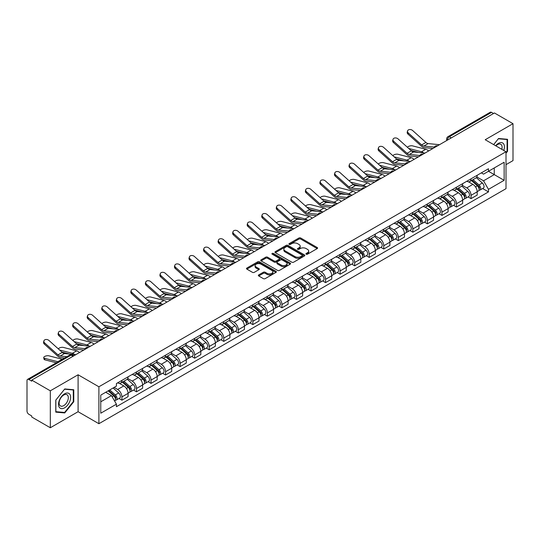 <?xml version="1.0" encoding="UTF-8"?>
<svg xmlns="http://www.w3.org/2000/svg" width="540" height="540" viewBox="0 0 540 540"><rect width="100%" height="100%" fill="white"/><g stroke="black" fill="none" stroke-linecap="round" stroke-linejoin="round"><path stroke-width="0.81" d="M306.207 254.198A0.905 0.52 0 0 0 307.49 254.198L317.209 248.582A1.296 0.749 0 0 0 317.594 248.056A1.296 0.749 0 0 0 317.209 247.529L300.74 238.019A1.296 0.749 0 0 0 298.904 238.019L289.184 243.628A0.905 0.52 0 0 0 288.913 243.999A0.905 0.52 0 0 0 289.184 244.37A0.905 0.52 0 0 0 290.466 244.37L291.722 243.641A4.144 2.39 0 0 1 297.581 243.641L298.951 244.438A4.144 2.39 0 0 1 300.166 246.125A4.144 2.39 0 0 1 298.951 247.82L297.695 248.542A0.905 0.52 0 0 0 297.425 248.913A0.905 0.52 0 0 0 297.695 249.284A0.905 0.52 0 0 0 298.978 249.284L300.233 248.555A4.144 2.39 0 0 1 306.092 248.555L307.463 249.352A4.144 2.39 0 0 1 308.678 251.039A4.144 2.39 0 0 1 307.463 252.734L306.207 253.463A0.905 0.52 0 0 0 305.944 253.827A0.905 0.52 0 0 0 306.207 254.198L306.207 253.463M258.728 274.901A1.296 0.749 0 0 0 258.35 275.427A1.296 0.749 0 0 0 258.728 275.96L263.351 278.627A1.296 0.749 0 0 0 265.181 278.627L275.981 272.39A1.296 0.749 0 0 0 276.359 271.863A1.296 0.749 0 0 0 275.981 271.337L259.504 261.819A1.296 0.749 0 0 0 257.675 261.819L246.875 268.056A1.296 0.749 0 0 0 246.497 268.582A1.296 0.749 0 0 0 246.875 269.116L252.457 272.336A1.296 0.749 0 0 0 254.286 272.336L258.91 269.669A1.296 0.749 0 0 0 259.288 269.143A1.296 0.749 0 0 0 258.91 268.61L256.142 267.017A3.463 1.998 0 0 1 255.123 265.599A3.463 1.998 0 0 1 257.263 263.756A3.463 1.998 0 0 1 261.036 264.188L271.883 270.446A3.463 1.998 0 0 1 272.896 271.863A3.463 1.998 0 0 1 270.763 273.706A3.463 1.998 0 0 1 266.99 273.274L265.181 272.234A1.296 0.749 0 0 0 263.351 272.234L258.728 274.901L258.728 275.96L263.351 273.308L263.351 272.234M98.894 386.782L78.098 374.774L50.315 390.818L31.759 380.106L494.444 112.975L513 123.687L485.21 139.732L506.007 151.733L98.894 386.782L98.894 423.711L506.007 188.669L506.007 151.733M291.816 262.19A1.296 0.749 0 0 0 293.645 262.19L304.445 255.953A1.296 0.749 0 0 0 304.823 255.427A1.296 0.749 0 0 0 304.445 254.9L287.969 245.39A1.296 0.749 0 0 0 286.139 245.39L275.339 251.626A1.296 0.749 0 0 0 274.961 252.153A1.296 0.749 0 0 0 275.339 252.679L291.816 262.19M272.545 254.394A0.905 0.52 0 0 1 273.463 254.522L273.463 253.449L290.209 263.115A1.296 0.749 0 0 1 290.588 263.648A1.296 0.749 0 0 1 290.209 264.175L279.41 270.412A1.296 0.749 0 0 1 277.58 270.412L261.103 260.894L261.103 259.841A1.296 0.749 0 0 0 260.726 260.368A1.296 0.749 0 0 0 261.103 260.894M261.103 259.841L265.727 257.175A1.296 0.749 0 0 1 267.557 257.175L274.239 261.029A1.296 0.749 0 0 0 276.068 261.029L279.14 259.261A1.296 0.749 0 0 0 279.518 258.728A1.296 0.749 0 0 0 279.14 258.201L272.18 254.185A0.905 0.52 0 0 1 271.917 253.814A0.905 0.52 0 0 1 272.477 253.334A0.905 0.52 0 0 1 273.463 253.449M50.315 390.818L50.315 427.748L31.759 417.035L31.759 415.962L28.863 414.288A2.639 1.525 -120 0 1 27 411.062L27 380.592A2.639 1.525 -120 0 1 27.547 379.384L69.788 354.996A2.639 1.525 60 0 1 71.105 355.124L28.863 379.512A2.639 1.525 -120 0 0 27.547 379.384M506.007 164.653L513 160.616L513 123.687M50.315 427.748L78.098 411.71L98.894 423.711M31.759 380.106L31.759 381.179L28.863 379.512M451.271 137.903L449.314 136.769A2.639 1.525 60 0 0 447.991 136.64L490.232 112.253A2.639 1.525 60 0 1 491.555 112.381L449.314 136.769A2.639 1.525 120 0 0 447.451 140.002L447.451 140.11M493.513 113.515L491.555 112.381M471.042 178.814A6.068 3.503 60 0 1 469.78 181.535L475.936 177.984A6.068 3.503 -120 0 0 477.191 175.264M462.308 185.348L466.749 187.913A6.068 3.503 60 0 1 471.042 195.345L477.191 191.788A6.068 3.503 -120 0 0 472.905 184.363L468.497 181.818M477.191 191.788L477.191 195.075L471.042 198.626L468.086 196.925M469.78 181.535A6.068 3.503 60 0 1 466.796 181.265M471.042 195.345L471.042 198.626M456.496 187.211A6.068 3.503 60 0 1 455.233 189.938L461.389 186.381A6.068 3.503 -120 0 0 462.645 183.661M453.539 205.322L456.496 207.023L462.645 203.472L462.645 200.185A6.068 3.503 -120 0 0 458.359 192.76L453.951 190.215M455.233 189.938A6.068 3.503 60 0 1 452.25 189.662M447.761 193.745L452.203 196.31A6.068 3.503 60 0 1 456.496 203.742L456.496 207.023M441.943 195.608A6.068 3.503 60 0 1 440.687 198.335L446.843 194.778A6.068 3.503 -120 0 0 448.099 192.058M438.993 213.719L441.95 215.419L448.099 211.869L448.099 208.589A6.068 3.503 -120 0 0 443.813 201.157L439.405 198.612M440.687 198.335A6.068 3.503 60 0 1 437.704 198.059M433.215 202.142L437.657 204.707A6.068 3.503 60 0 1 441.95 212.139L441.95 215.419M427.397 204.012A6.068 3.503 60 0 1 426.141 206.732L432.297 203.182A6.068 3.503 -120 0 0 433.553 200.455M424.447 222.116L427.397 223.823L433.553 220.266L433.553 216.986A6.068 3.503 -120 0 0 429.266 209.554L424.858 207.009M426.141 206.732A6.068 3.503 60 0 1 423.158 206.456M418.669 210.539L423.11 213.104A6.068 3.503 60 0 1 427.397 220.536L427.397 223.823M412.85 212.409A6.068 3.503 60 0 1 411.595 215.129L417.751 211.579A6.068 3.503 -120 0 0 419.006 208.852M409.901 230.513L412.85 232.22L419.006 228.663L419.006 225.382A6.068 3.503 -120 0 0 414.72 217.951L410.312 215.413M411.595 215.129A6.068 3.503 60 0 1 408.611 214.859M404.123 218.943L408.564 221.508A6.068 3.503 60 0 1 412.85 228.933L412.85 232.22M398.304 220.806A6.068 3.503 60 0 1 397.049 223.526L403.205 219.976A6.068 3.503 -120 0 0 404.46 217.256M395.354 238.916L398.304 240.617L404.46 237.067L404.46 233.779A6.068 3.503 -120 0 0 400.174 226.348L395.766 223.81M397.049 223.526A6.068 3.503 60 0 1 394.065 223.256M389.57 227.34L394.018 229.905A6.068 3.503 60 0 1 398.304 237.337L398.304 240.617M383.758 229.203A6.068 3.503 60 0 1 382.502 231.93L388.658 228.373A6.068 3.503 -120 0 0 389.914 225.653M380.808 247.313L383.758 249.014L389.914 245.464L389.914 242.177A6.068 3.503 -120 0 0 385.627 234.751L381.22 232.207M382.502 231.93A6.068 3.503 60 0 1 379.519 231.653M375.023 235.737L379.471 238.302A6.068 3.503 60 0 1 383.758 245.734L383.758 249.014M369.212 237.6A6.068 3.503 60 0 1 367.956 240.327L374.112 236.77A6.068 3.503 -120 0 0 375.368 234.05M366.262 255.71L369.212 257.411L375.368 253.861L375.368 250.58A6.068 3.503 -120 0 0 371.081 243.149L366.674 240.604M367.956 240.327A6.068 3.503 60 0 1 364.973 240.05M360.477 244.134L364.925 246.699A6.068 3.503 60 0 1 369.212 254.131L369.212 257.411M354.665 246.004A6.068 3.503 60 0 1 353.41 248.724L359.566 245.174A6.068 3.503 -120 0 0 360.821 242.447M351.715 264.107L354.665 265.815L360.821 262.258L360.821 258.977A6.068 3.503 -120 0 0 356.535 251.546L352.127 249.001M353.41 248.724A6.068 3.503 60 0 1 350.426 248.447M345.931 252.531L350.379 255.096A6.068 3.503 60 0 1 354.665 262.528L354.665 265.815M340.119 254.401A6.068 3.503 60 0 1 338.863 257.121L345.019 253.571A6.068 3.503 -120 0 0 346.275 250.844M337.169 272.504L340.119 274.212L346.275 270.655L346.275 267.374A6.068 3.503 -120 0 0 341.989 259.943L337.581 257.398M338.863 257.121A6.068 3.503 60 0 1 335.88 256.851M331.385 260.928L335.833 263.5A6.068 3.503 60 0 1 340.119 270.925L340.119 274.212M325.573 262.798A6.068 3.503 60 0 1 324.317 265.518L330.473 261.968A6.068 3.503 -120 0 0 331.729 259.247M322.623 280.908L325.573 282.609L331.729 279.059L331.729 275.771A6.068 3.503 -120 0 0 327.443 268.34L323.035 265.801M324.317 265.518A6.068 3.503 60 0 1 321.334 265.248M316.838 269.332L321.287 271.897A6.068 3.503 60 0 1 325.573 279.322L325.573 282.609M311.026 271.195A6.068 3.503 60 0 1 309.771 273.922L315.927 270.365A6.068 3.503 -120 0 0 317.183 267.644M308.077 289.305L311.026 291.006L317.183 287.456L317.183 284.168A6.068 3.503 -120 0 0 312.896 276.743L308.488 274.199M309.771 273.922A6.068 3.503 60 0 1 306.788 273.645M302.292 277.729L306.74 280.294A6.068 3.503 60 0 1 311.026 287.726L311.026 291.006M296.48 279.592A6.068 3.503 60 0 1 295.225 282.319L301.381 278.762A6.068 3.503 -120 0 0 302.636 276.041M293.531 297.702L296.48 299.403L302.636 295.853L302.636 292.565A6.068 3.503 -120 0 0 298.35 285.14L293.942 282.596M295.225 282.319A6.068 3.503 60 0 1 292.241 282.042M287.746 286.126L292.194 288.691A6.068 3.503 60 0 1 296.48 296.123L296.48 299.403M281.934 287.996A6.068 3.503 60 0 1 280.678 290.716L286.834 287.165A6.068 3.503 -120 0 0 288.09 284.438M278.984 306.099L281.934 307.807L288.09 304.25L288.09 300.969A6.068 3.503 -120 0 0 283.804 293.537L279.396 290.993M280.678 290.716A6.068 3.503 60 0 1 277.695 290.439M273.2 294.523L277.648 297.088A6.068 3.503 60 0 1 281.934 304.519L281.934 307.807M267.388 296.393A6.068 3.503 60 0 1 266.132 299.113L272.288 295.562A6.068 3.503 -120 0 0 273.544 292.835M264.438 314.496L267.388 316.204L273.544 312.647L273.544 309.366A6.068 3.503 -120 0 0 269.251 301.934L264.85 299.39M266.132 299.113A6.068 3.503 60 0 1 263.149 298.843M258.653 302.92L263.101 305.492A6.068 3.503 60 0 1 267.388 312.916L267.388 316.204M252.841 304.79A6.068 3.503 60 0 1 251.586 307.51L257.742 303.959A6.068 3.503 -120 0 0 258.998 301.239M249.892 322.9L252.841 324.601L258.998 321.05L258.998 317.763A6.068 3.503 -120 0 0 254.704 310.331L250.304 307.793M251.586 307.51A6.068 3.503 60 0 1 248.603 307.24M244.107 311.324L248.555 313.889A6.068 3.503 60 0 1 252.841 321.314L252.841 324.601M238.295 313.187A6.068 3.503 60 0 1 237.04 315.913L243.196 312.356A6.068 3.503 -120 0 0 244.451 309.636M235.346 331.297L238.295 332.998L244.451 329.447L244.451 326.16A6.068 3.503 -120 0 0 240.158 318.735L235.757 316.19M237.04 315.913A6.068 3.503 60 0 1 234.056 315.637M229.561 319.721L234.009 322.286A6.068 3.503 60 0 1 238.295 329.717L238.295 332.998M223.749 321.584A6.068 3.503 60 0 1 222.494 324.31L228.65 320.753A6.068 3.503 -120 0 0 229.905 318.033M220.799 339.694L223.749 341.395L229.905 337.844L229.905 334.557A6.068 3.503 -120 0 0 225.612 327.132L221.211 324.587M222.494 324.31A6.068 3.503 60 0 1 219.51 324.034M215.015 328.118L219.463 330.683A6.068 3.503 60 0 1 223.749 338.114L223.749 341.395M209.203 329.987A6.068 3.503 60 0 1 207.947 332.707L214.103 329.157A6.068 3.503 -120 0 0 215.359 326.43M206.253 348.091L209.203 349.799L215.359 346.241L215.359 342.961A6.068 3.503 -120 0 0 211.066 335.529L206.665 332.984M207.947 332.707A6.068 3.503 60 0 1 204.964 332.431M200.468 336.515L204.917 339.079A6.068 3.503 60 0 1 209.203 346.511L209.203 349.799M194.657 338.384A6.068 3.503 60 0 1 193.401 341.105L199.557 337.554A6.068 3.503 -120 0 0 200.812 334.827M191.707 356.488L194.657 358.195L200.812 354.638L200.812 351.358A6.068 3.503 -120 0 0 196.519 343.926L192.119 341.381M193.401 341.105A6.068 3.503 60 0 1 190.418 340.835M185.922 344.912L190.37 347.483A6.068 3.503 60 0 1 194.657 354.908L194.657 358.195M180.11 346.781A6.068 3.503 60 0 1 178.855 349.502L185.011 345.951A6.068 3.503 -120 0 0 186.266 343.231M177.16 364.892L180.11 366.593L186.266 363.042L186.266 359.755A6.068 3.503 -120 0 0 181.973 352.323L177.572 349.785M178.855 349.502A6.068 3.503 60 0 1 175.871 349.232M171.376 353.315L175.824 355.88A6.068 3.503 60 0 1 180.11 363.305L180.11 366.593M165.564 355.178A6.068 3.503 60 0 1 164.309 357.899L170.465 354.348A6.068 3.503 -120 0 0 171.72 351.628M162.614 373.288L165.564 374.99L171.72 371.439L171.72 368.152A6.068 3.503 -120 0 0 167.427 360.727L163.026 358.182M164.309 357.899A6.068 3.503 60 0 1 161.318 357.629M156.83 361.712L161.278 364.277A6.068 3.503 60 0 1 165.564 371.709L165.564 374.99M151.018 363.575A6.068 3.503 60 0 1 149.762 366.302L155.918 362.745A6.068 3.503 -120 0 0 157.174 360.025M148.068 381.686L151.018 383.387L157.174 379.836L157.174 376.549A6.068 3.503 -120 0 0 152.881 369.124L148.48 366.579M149.762 366.302A6.068 3.503 60 0 1 146.772 366.026M142.283 370.109L146.732 372.674A6.068 3.503 60 0 1 151.018 380.106L151.018 383.387M136.472 371.972A6.068 3.503 60 0 1 135.216 374.699L141.372 371.142A6.068 3.503 -120 0 0 142.628 368.422M133.522 390.083L136.472 391.79L142.628 388.233L142.628 384.952A6.068 3.503 -120 0 0 138.335 377.521L133.934 374.976M135.216 374.699A6.068 3.503 60 0 1 132.226 374.423M127.737 378.506L132.185 381.071A6.068 3.503 60 0 1 136.472 388.503L136.472 391.79M121.925 380.376A6.068 3.503 60 0 1 120.67 383.096L126.826 379.546A6.068 3.503 -120 0 0 128.081 376.819M118.975 398.48L121.925 400.187L128.081 396.63L128.081 393.35A6.068 3.503 -120 0 0 123.788 385.918L119.387 383.373M120.67 383.096A6.068 3.503 60 0 1 117.68 382.826M114.095 387.423L117.632 389.475A6.068 3.503 60 0 1 121.925 396.9L121.925 400.187M481.343 172.868L483.536 174.13L504.144 162.236L494.255 167.94L494.255 174.616L483.536 180.806L476.854 176.951M100.757 401.8L111.483 395.611L116.424 404.17L100.757 413.215L100.757 395.125L116.424 386.08L116.424 383.549L488.477 168.75L488.477 171.275L504.144 180.32L488.477 189.365L483.536 180.806M504.144 162.236L504.144 180.32M116.424 404.17L116.424 406.701L488.477 191.896L488.477 189.365M506.007 153.218L507.546 151.301L507.546 139.306L498.548 138.497L493.648 144.599M78.098 374.774L78.098 411.71M55.769 412.135L64.766 412.938L73.764 401.74L73.764 389.745L64.766 388.942L55.769 400.133L55.769 412.135M111.483 395.611L105.698 392.269M482.632 188.528L488.477 191.896M507.08 151.031L507.546 151.301M63.815 412.385L64.766 412.938M73.298 401.476L73.764 401.74M306.565 254.327L307.463 253.807A4.144 2.39 0 0 0 308.678 252.119L308.678 251.039M300.166 246.125L300.166 247.205A4.144 2.39 0 0 1 298.951 248.893L298.053 249.413M317.196 248.596L300.74 239.092A1.296 0.749 0 0 0 298.904 239.092L289.541 244.499M304.425 255.967L287.969 246.463A1.296 0.749 0 0 0 286.139 246.463L275.353 252.693M302.157 255.798A0.905 0.52 0 0 0 302.42 255.427A0.905 0.52 0 0 0 302.157 255.056L287.692 246.706A0.905 0.52 0 0 0 286.416 246.706L285.086 247.475A4.144 2.39 0 0 0 283.871 249.163A4.144 2.39 0 0 0 285.086 250.857L294.968 256.561A4.144 2.39 0 0 0 300.827 256.561L302.157 255.798L302.157 256.871A0.905 0.52 0 0 0 302.42 256.507L302.42 255.427M283.871 249.163L283.871 250.243A4.144 2.39 0 0 0 285.086 251.937L285.086 250.857M302.157 256.871L300.827 257.641A4.144 2.39 0 0 1 294.968 257.641L285.086 251.937M261.124 260.908L265.727 258.248L265.727 257.175M279.518 258.728L279.518 259.808A1.296 0.749 0 0 1 279.14 260.334L276.068 262.109A1.296 0.749 0 0 1 274.239 262.109L267.557 258.248A1.296 0.749 0 0 0 265.727 258.248M273.463 254.522L290.196 264.182M281.171 265.032A3.463 1.998 0 0 0 284.945 265.464A3.463 1.998 0 0 0 287.084 263.621A3.463 1.998 0 0 0 286.072 262.204L282.251 259.997A1.296 0.749 0 0 0 280.415 259.997L277.351 261.772A1.296 0.749 0 0 0 276.973 262.298A1.296 0.749 0 0 0 277.351 262.825L281.171 265.032L281.171 266.112A3.463 1.998 0 0 0 284.945 266.544A3.463 1.998 0 0 0 287.084 264.695L287.084 263.621M276.973 262.298L276.973 263.372A1.296 0.749 0 0 0 277.351 263.905L277.351 262.825M281.171 266.112L277.351 263.905M272.896 271.863L272.896 272.936A3.463 1.998 0 0 1 270.763 274.786A3.463 1.998 0 0 1 266.99 274.354L265.181 273.308A1.296 0.749 0 0 0 263.351 273.308M255.123 265.599L255.123 266.679A3.463 1.998 0 0 0 256.142 268.09L256.142 267.017M258.91 268.61L258.91 269.669L256.142 268.09M275.981 271.337L275.981 272.39L259.504 262.899A1.296 0.749 0 0 0 257.675 262.899L246.888 269.123L246.875 268.056M428.578 150.998A6.595 3.807 -120 0 0 425.783 149.276L412.493 145.861A3.031 1.222 -11.9 0 0 409.563 146.036A3.031 1.222 -11.9 0 0 407.45 147.326M471.461 180.569L477.387 185.861A3.294 1.903 60 0 1 478.42 190.958L477.191 191.666M471.616 180.711L474.404 182.318M472.055 180.225L478.656 186.111A1.579 0.911 60 0 1 479.149 188.554A1.579 0.911 60 0 1 479.007 188.615M473.047 179.651L478.973 184.943A3.294 1.903 60 0 1 480.006 190.04A3.294 1.903 60 0 1 479.014 190.148M476.348 177.667L482.328 183.006A3.294 1.903 60 0 1 483.368 188.102L480.006 190.04M418.655 152.476L410.994 150.505M423.731 152.975A6.595 3.807 -120 0 0 421.49 151.754L408.726 148.466M439.499 144.693L428.166 143.579A4.88 2.815 60 0 1 425.918 142.445L412.634 130.518A3.031 2.153 15.6 0 0 409.651 129.539A3.031 2.153 15.6 0 0 407.565 130.943A3.031 2.153 15.6 0 0 408.341 132.995L408.017 134.156A3.031 2.153 -164.4 0 1 407.241 132.104L407.565 130.943M434.342 147.083L423.873 146.056A4.88 2.815 60 0 1 421.632 144.923L408.341 132.995M432.972 148.466L424.339 147.616A6.595 3.807 60 0 1 421.308 146.084L408.017 134.156M414.032 159.401A6.595 3.807 -120 0 0 411.237 157.673L397.946 154.258A3.031 1.222 -11.9 0 0 395.01 154.433A3.031 1.222 -11.9 0 0 392.904 155.722M456.914 188.966L462.841 194.258A3.294 1.903 60 0 1 463.874 199.355L462.645 200.063M457.07 189.108L459.857 190.721M457.508 188.622L464.11 194.508A1.579 0.911 60 0 1 464.603 196.951A1.579 0.911 60 0 1 464.461 197.012M458.501 188.055L464.427 193.34A3.294 1.903 60 0 1 465.46 198.437A3.294 1.903 60 0 1 464.468 198.544M461.801 186.071L467.782 191.403A3.294 1.903 60 0 1 468.815 196.499L465.46 198.437M404.109 160.873L396.448 158.902M409.185 161.372A6.595 3.807 -120 0 0 406.944 160.15L394.18 156.863M399.485 167.798A6.595 3.807 -120 0 0 396.691 166.07L383.4 162.655A3.031 1.222 -11.9 0 0 380.464 162.837A3.031 1.222 -11.9 0 0 378.358 164.119M442.368 197.363L448.295 202.655A3.294 1.903 60 0 1 449.327 207.751L448.099 208.46M442.523 197.505L445.311 199.118M442.962 197.019L449.564 202.905A1.579 0.911 60 0 1 450.056 205.355A1.579 0.911 60 0 1 449.915 205.409M443.954 196.452L449.881 201.737A3.294 1.903 60 0 1 450.913 206.84A3.294 1.903 60 0 1 449.921 206.941M447.255 194.468L453.236 199.8A3.294 1.903 60 0 1 454.268 204.896L450.913 206.84M389.563 169.27L381.901 167.299M394.639 169.769A6.595 3.807 -120 0 0 392.398 168.548L379.633 165.267M503.766 150.437A8.572 4.948 120 0 0 503.611 143.863A8.572 4.948 120 0 0 495.612 145.733M501.802 149.303A6.487 3.746 120 0 0 501.485 144.956A6.487 3.746 120 0 0 500.756 144.281A6.487 3.746 120 0 0 495.882 145.888M493.661 144.605L498.359 138.767L507.08 139.543L507.08 151.166L506.007 152.503M506.5 139.212L507.08 139.543M69.829 394.301A8.572 4.948 120 0 0 61.547 396.522A8.572 4.948 120 0 0 59.333 407.363A8.572 4.948 120 0 0 67.608 405.142A8.572 4.948 120 0 0 69.829 394.301M67.703 395.395A6.487 3.746 120 0 0 66.974 394.72A6.487 3.746 120 0 0 60.932 397.751A6.487 3.746 120 0 0 59.751 405.284A6.487 3.746 120 0 0 60.487 405.959A6.487 3.746 120 0 0 66.521 402.935A6.487 3.746 120 0 0 67.703 395.395M64.577 412.459L55.863 411.676L55.863 400.052L64.577 389.205L73.298 389.988L73.298 401.612L64.577 412.459M72.718 389.651L73.298 389.988M424.953 153.09L413.613 151.976A4.88 2.815 60 0 1 411.372 150.842L398.088 138.922A3.031 2.153 15.6 0 0 395.105 137.936A3.031 2.153 15.6 0 0 393.019 139.34A3.031 2.153 15.6 0 0 393.795 141.392L393.471 142.56A3.031 2.153 -164.4 0 1 392.695 140.501L393.019 139.34M419.796 155.486L409.327 154.454A4.88 2.815 60 0 1 407.086 153.32L393.795 141.392M418.426 156.863L409.793 156.019A6.595 3.807 60 0 1 406.762 154.481L393.471 142.56M410.407 161.494L399.067 160.38A4.88 2.815 60 0 1 396.826 159.239L383.542 147.319A3.031 2.153 15.6 0 0 380.558 146.34A3.031 2.153 15.6 0 0 378.473 147.737A3.031 2.153 15.6 0 0 379.249 149.796L378.925 150.957A3.031 2.153 -164.4 0 1 378.149 148.905L378.473 147.737M405.25 163.883L394.781 162.857A4.88 2.815 60 0 1 392.539 161.717L379.249 149.796M403.88 165.26L395.246 164.417A6.595 3.807 60 0 1 392.215 162.878L378.925 150.957M384.939 176.195A6.595 3.807 -120 0 0 382.144 174.467L368.854 171.052A3.031 1.222 -11.9 0 0 365.918 171.234A3.031 1.222 -11.9 0 0 363.812 172.517M427.822 205.767L433.748 211.052A3.294 1.903 60 0 1 434.781 216.149L433.553 216.864M427.977 205.902L430.765 207.515M428.416 205.416L435.017 211.302A1.579 0.911 60 0 1 435.51 213.752A1.579 0.911 60 0 1 435.368 213.806M429.408 204.849L435.335 210.141A3.294 1.903 60 0 1 436.367 215.237A3.294 1.903 60 0 1 435.375 215.345M432.709 202.865L438.689 208.197A3.294 1.903 60 0 1 439.722 213.3L436.367 215.237M375.017 177.667L367.355 175.696M380.093 178.166A6.595 3.807 -120 0 0 377.851 176.945L365.087 173.664M370.393 184.592A6.595 3.807 -120 0 0 367.598 182.864L354.308 179.449A3.031 1.222 -11.9 0 0 351.371 179.631A3.031 1.222 -11.9 0 0 349.265 180.913M413.276 214.164L419.202 219.449A3.294 1.903 60 0 1 420.235 224.552L419.006 225.261M413.431 214.306L416.219 215.912M413.87 213.82L420.471 219.706A1.579 0.911 60 0 1 420.964 222.149A1.579 0.911 60 0 1 420.822 222.21M414.862 213.246L420.788 218.538A3.294 1.903 60 0 1 421.821 223.634A3.294 1.903 60 0 1 420.829 223.742M418.163 211.262L424.143 216.601A3.294 1.903 60 0 1 425.176 221.697L421.821 223.634M360.47 186.071L352.809 184.1M365.546 186.563A6.595 3.807 -120 0 0 363.305 185.341L350.541 182.061M355.846 192.989A6.595 3.807 -120 0 0 353.052 191.268L339.761 187.846A3.031 1.222 -11.9 0 0 336.825 188.028A3.031 1.222 -11.9 0 0 334.719 189.317M398.729 222.561L404.656 227.853A3.294 1.903 60 0 1 405.689 232.949L404.46 233.658M398.885 222.703L401.672 224.309M399.323 222.217L405.918 228.103A1.579 0.911 60 0 1 406.418 230.546A1.579 0.911 60 0 1 406.276 230.607M400.315 221.643L406.242 226.935A3.294 1.903 60 0 1 407.275 232.031A3.294 1.903 60 0 1 406.283 232.139M403.616 219.659L409.597 224.998A3.294 1.903 60 0 1 410.63 230.094L407.275 232.031M345.924 194.468L338.263 192.497M351 194.967A6.595 3.807 -120 0 0 348.759 193.738L335.995 190.458M395.861 169.891L384.521 168.777A4.88 2.815 60 0 1 382.28 167.636L368.995 155.716A3.031 2.153 15.6 0 0 366.012 154.737A3.031 2.153 15.6 0 0 363.926 156.141A3.031 2.153 15.6 0 0 364.702 158.193L364.379 159.354A3.031 2.153 -164.4 0 1 363.602 157.302L363.926 156.141M390.704 172.28L380.234 171.254A4.88 2.815 60 0 1 377.987 170.114L364.702 158.193M389.327 173.664L380.7 172.814A6.595 3.807 60 0 1 377.669 171.275L364.379 159.354M381.314 178.288L369.974 177.174A4.88 2.815 60 0 1 367.733 176.04L354.449 164.113A3.031 2.153 15.6 0 0 351.466 163.134A3.031 2.153 15.6 0 0 349.38 164.538A3.031 2.153 15.6 0 0 350.156 166.59L349.832 167.751A3.031 2.153 -164.4 0 1 349.056 165.699L349.38 164.538M376.157 180.677L365.688 179.651A4.88 2.815 60 0 1 363.44 178.517L350.156 166.59M374.78 182.061L366.154 181.21A6.595 3.807 60 0 1 363.116 179.678L349.832 167.751M366.768 186.685L355.428 185.571A4.88 2.815 60 0 1 353.187 184.437L339.903 172.51A3.031 2.153 15.6 0 0 336.92 171.531A3.031 2.153 15.6 0 0 334.834 172.935A3.031 2.153 15.6 0 0 335.61 174.987L335.286 176.148A3.031 2.153 -164.4 0 1 334.51 174.096L334.834 172.935M361.611 189.074L351.142 188.048A4.88 2.815 60 0 1 348.894 186.914L335.61 174.987M360.234 190.458L351.608 189.607A6.595 3.807 60 0 1 348.57 188.075L335.286 176.148M341.3 201.393A6.595 3.807 -120 0 0 338.506 199.665L325.215 196.25A3.031 1.222 -11.9 0 0 322.279 196.425A3.031 1.222 -11.9 0 0 320.173 197.714M384.183 230.958L390.11 236.25A3.294 1.903 60 0 1 391.142 241.346L389.914 242.055M384.338 231.1L387.126 232.713M384.777 230.614L391.372 236.5A1.579 0.911 60 0 1 391.871 238.943A1.579 0.911 60 0 1 391.73 239.004M385.769 230.047L391.696 235.332A3.294 1.903 60 0 1 392.729 240.428A3.294 1.903 60 0 1 391.736 240.536M389.07 228.062L395.05 233.395A3.294 1.903 60 0 1 396.083 238.491L392.729 240.428M331.378 202.865L323.716 200.894M336.454 203.364A6.595 3.807 -120 0 0 334.213 202.142L321.449 198.855M352.222 195.082L340.882 193.968A4.88 2.815 60 0 1 338.641 192.834L325.357 180.913A3.031 2.153 15.6 0 0 322.373 179.928A3.031 2.153 15.6 0 0 320.288 181.332A3.031 2.153 15.6 0 0 321.064 183.384L320.74 184.552A3.031 2.153 -164.4 0 1 319.964 182.493L320.288 181.332M347.065 197.478L336.596 196.445A4.88 2.815 60 0 1 334.348 195.311L321.064 183.384M345.688 198.855L337.061 198.011A6.595 3.807 60 0 1 334.024 196.472L320.74 184.552M326.754 209.79A6.595 3.807 -120 0 0 323.953 208.062L310.669 204.647A3.031 1.222 -11.9 0 0 307.733 204.829A3.031 1.222 -11.9 0 0 305.627 206.111M369.637 239.355L375.563 244.647A3.294 1.903 60 0 1 376.596 249.743L375.368 250.452M369.792 239.497L372.58 241.11M370.231 239.011L376.826 244.897A1.579 0.911 60 0 1 377.325 247.347A1.579 0.911 60 0 1 377.183 247.401M371.223 238.444L377.15 243.729A3.294 1.903 60 0 1 378.182 248.832A3.294 1.903 60 0 1 377.19 248.933M374.524 236.459L380.504 241.792A3.294 1.903 60 0 1 381.537 246.888L378.182 248.832M316.832 211.262L309.17 209.291M321.908 211.761A6.595 3.807 -120 0 0 319.666 210.539L306.902 207.259M337.675 203.486L326.336 202.372A4.88 2.815 60 0 1 324.095 201.231L310.81 189.31A3.031 2.153 15.6 0 0 307.827 188.332A3.031 2.153 15.6 0 0 305.741 189.729A3.031 2.153 15.6 0 0 306.518 191.788L306.194 192.949A3.031 2.153 -164.4 0 1 305.417 190.897L305.741 189.729M332.519 205.875L322.049 204.842A4.88 2.815 60 0 1 319.801 203.708L306.518 191.788M331.142 207.252L322.515 206.408A6.595 3.807 60 0 1 319.478 204.869L306.194 192.949M312.208 218.187A6.595 3.807 -120 0 0 309.406 216.459L296.123 213.044A3.031 1.222 -11.9 0 0 293.186 213.226A3.031 1.222 -11.9 0 0 291.08 214.508M355.09 247.759L361.017 253.044A3.294 1.903 60 0 1 362.05 258.14L360.821 258.856M355.246 247.894L358.034 249.507M355.685 247.408L362.279 253.294A1.579 0.911 60 0 1 362.779 255.744A1.579 0.911 60 0 1 362.637 255.798M356.677 246.841L362.603 252.133A3.294 1.903 60 0 1 363.636 257.229A3.294 1.903 60 0 1 362.637 257.33M359.978 244.856L365.958 250.189A3.294 1.903 60 0 1 366.991 255.292L363.636 257.229M302.285 219.659L294.624 217.688M307.361 220.158A6.595 3.807 -120 0 0 305.12 218.936L292.356 215.656M323.129 211.882L311.789 210.769A4.88 2.815 60 0 1 309.548 209.628L296.264 197.708A3.031 2.153 15.6 0 0 293.281 196.729A3.031 2.153 15.6 0 0 291.195 198.133A3.031 2.153 15.6 0 0 291.971 200.185L291.647 201.346A3.031 2.153 -164.4 0 1 290.871 199.294L291.195 198.133M317.972 214.272L307.503 213.246A4.88 2.815 60 0 1 305.255 212.105L291.971 200.185M316.595 215.649L307.969 214.805A6.595 3.807 60 0 1 304.931 213.266L291.647 201.346M297.662 226.584A6.595 3.807 -120 0 0 294.86 224.856L281.576 221.441A3.031 1.222 -11.9 0 0 278.64 221.623A3.031 1.222 -11.9 0 0 276.534 222.905M340.544 256.156L346.471 261.441A3.294 1.903 60 0 1 347.504 266.544L346.275 267.253M340.7 256.291L343.487 257.904M341.138 255.812L347.733 261.697A1.579 0.911 60 0 1 348.233 264.141A1.579 0.911 60 0 1 348.091 264.202M342.124 255.238L348.057 260.53A3.294 1.903 60 0 1 349.09 265.626A3.294 1.903 60 0 1 348.091 265.734M345.431 253.253L351.412 258.593A3.294 1.903 60 0 1 352.445 263.689L349.09 265.626M287.739 228.062L280.078 226.091M292.815 228.555A6.595 3.807 -120 0 0 290.574 227.333L277.81 224.053M308.583 220.279L297.243 219.166A4.88 2.815 60 0 1 295.002 218.032L281.718 206.105A3.031 2.153 15.6 0 0 278.735 205.126A3.031 2.153 15.6 0 0 276.649 206.53A3.031 2.153 15.6 0 0 277.425 208.582L277.101 209.743A3.031 2.153 -164.4 0 1 276.325 207.691L276.649 206.53M303.426 222.669L292.957 221.643A4.88 2.815 60 0 1 290.709 220.509L277.425 208.582M302.049 224.053L293.423 223.202A6.595 3.807 60 0 1 290.385 221.67L277.101 209.743M283.115 234.981A6.595 3.807 -120 0 0 280.314 233.26L267.03 229.838A3.031 1.222 -11.9 0 0 264.094 230.02A3.031 1.222 -11.9 0 0 261.988 231.309M325.998 264.553L331.925 269.845A3.294 1.903 60 0 1 332.957 274.941L331.729 275.65M326.153 264.695L328.941 266.301M326.592 264.209L333.187 270.094A1.579 0.911 60 0 1 333.686 272.538A1.579 0.911 60 0 1 333.545 272.599M327.578 263.635L333.511 268.927A3.294 1.903 60 0 1 334.544 274.023A3.294 1.903 60 0 1 333.545 274.131M330.885 261.65L336.865 266.99A3.294 1.903 60 0 1 337.898 272.086L334.544 274.023M273.193 236.459L265.531 234.488M278.269 236.959A6.595 3.807 -120 0 0 276.028 235.73L263.264 232.45M294.037 228.677L282.697 227.563A4.88 2.815 60 0 1 280.456 226.429L267.172 214.501A3.031 2.153 15.6 0 0 264.188 213.523A3.031 2.153 15.6 0 0 262.103 214.927A3.031 2.153 15.6 0 0 262.879 216.979L262.555 218.14A3.031 2.153 -164.4 0 1 261.779 216.088L262.103 214.927M288.88 231.066L278.411 230.04A4.88 2.815 60 0 1 276.163 228.906L262.879 216.979M287.503 232.45L278.876 231.599A6.595 3.807 60 0 1 275.839 230.067L262.555 218.14M268.569 243.385A6.595 3.807 -120 0 0 265.768 241.657L252.484 238.241A3.031 1.222 -11.9 0 0 249.548 238.417A3.031 1.222 -11.9 0 0 247.442 239.706M311.452 272.95L317.378 278.242A3.294 1.903 60 0 1 318.411 283.338L317.183 284.047M311.607 273.091L314.395 274.705M312.046 272.606L318.641 278.492A1.579 0.911 60 0 1 319.14 280.935A1.579 0.911 60 0 1 318.998 280.996M313.031 272.038L318.965 277.324A3.294 1.903 60 0 1 319.997 282.42A3.294 1.903 60 0 1 318.998 282.528M316.339 270.054L322.319 275.387A3.294 1.903 60 0 1 323.352 280.483L319.997 282.42M258.647 244.856L250.985 242.885M263.723 245.356A6.595 3.807 -120 0 0 261.482 244.134L248.717 240.847M279.49 237.074L268.151 235.96A4.88 2.815 60 0 1 265.91 234.826L252.626 222.899A3.031 2.153 15.6 0 0 249.635 221.92A3.031 2.153 15.6 0 0 247.556 223.324A3.031 2.153 15.6 0 0 248.333 225.376L248.009 226.537A3.031 2.153 -164.4 0 1 247.232 224.485L247.556 223.324M274.334 239.47L263.864 238.437A4.88 2.815 60 0 1 261.617 237.303L248.333 225.376M272.957 240.847L264.33 240.003A6.595 3.807 60 0 1 261.293 238.464L248.009 226.537M254.023 251.782A6.595 3.807 -120 0 0 251.222 250.054L237.938 246.638A3.031 1.222 -11.9 0 0 235.001 246.814A3.031 1.222 -11.9 0 0 232.895 248.103M296.906 281.347L302.832 286.639A3.294 1.903 60 0 1 303.865 291.735L302.636 292.444M297.061 281.488L299.849 283.102M297.5 281.003L304.094 286.889A1.579 0.911 60 0 1 304.594 289.339A1.579 0.911 60 0 1 304.452 289.393M298.485 280.435L304.418 285.721A3.294 1.903 60 0 1 305.451 290.824A3.294 1.903 60 0 1 304.452 290.925M301.793 278.451L307.773 283.784A3.294 1.903 60 0 1 308.806 288.88L305.451 290.824M244.1 253.253L236.439 251.282M249.176 253.753A6.595 3.807 -120 0 0 246.935 252.531L234.171 249.251M264.944 245.471L253.604 244.364A4.88 2.815 60 0 1 251.363 243.223L238.079 231.302A3.031 2.153 15.6 0 0 235.089 230.324A3.031 2.153 15.6 0 0 233.01 231.721A3.031 2.153 15.6 0 0 233.786 233.779L233.462 234.941A3.031 2.153 -164.4 0 1 232.686 232.888L233.01 231.721M259.787 247.867L249.318 246.834A4.88 2.815 60 0 1 247.07 245.7L233.786 233.779M258.41 249.244L249.784 248.4A6.595 3.807 60 0 1 246.746 246.861L233.462 234.941M239.476 260.179A6.595 3.807 -120 0 0 236.675 258.451L223.391 255.035A3.031 1.222 -11.9 0 0 220.455 255.218A3.031 1.222 -11.9 0 0 218.349 256.5M282.359 289.75L288.286 295.036A3.294 1.903 60 0 1 289.319 300.132L288.09 300.848M282.515 289.885L285.302 291.499M282.953 289.4L289.548 295.286A1.579 0.911 60 0 1 290.048 297.736A1.579 0.911 60 0 1 289.899 297.79M283.939 288.832L289.872 294.125A3.294 1.903 60 0 1 290.905 299.221A3.294 1.903 60 0 1 289.906 299.322M287.246 286.848L293.227 292.181A3.294 1.903 60 0 1 294.26 297.284L290.905 299.221M229.554 261.65L221.893 259.679M234.63 262.15A6.595 3.807 -120 0 0 232.389 260.928L219.625 257.648M250.398 253.874L239.058 252.761A4.88 2.815 60 0 1 236.817 251.62L223.526 239.699A3.031 2.153 15.6 0 0 220.543 238.721A3.031 2.153 15.6 0 0 218.464 240.125A3.031 2.153 15.6 0 0 219.24 242.177L218.916 243.338A3.031 2.153 -164.4 0 1 218.14 241.286L218.464 240.125M245.241 256.264L234.772 255.238A4.88 2.815 60 0 1 232.524 254.097L219.24 242.177M243.864 257.641L235.238 256.797A6.595 3.807 60 0 1 232.2 255.258L218.916 243.338M224.93 268.576A6.595 3.807 -120 0 0 222.129 266.848L208.845 263.432A3.031 1.222 -11.9 0 0 205.909 263.615A3.031 1.222 -11.9 0 0 203.803 264.897M267.813 298.148L273.74 303.433A3.294 1.903 60 0 1 274.772 308.536L273.544 309.245M267.968 298.283L270.756 299.896M268.407 297.803L275.002 303.683A1.579 0.911 60 0 1 275.501 306.133A1.579 0.911 60 0 1 275.353 306.187M269.393 297.23L275.326 302.522A3.294 1.903 60 0 1 276.359 307.618A3.294 1.903 60 0 1 275.36 307.726M272.7 295.245L278.681 300.584A3.294 1.903 60 0 1 279.713 305.681L276.359 307.618M215.008 270.047L207.347 268.076M220.084 270.547A6.595 3.807 -120 0 0 217.843 269.325L205.079 266.045M235.852 262.271L224.512 261.158A4.88 2.815 60 0 1 222.271 260.024L208.98 248.096A3.031 2.153 15.6 0 0 205.997 247.118A3.031 2.153 15.6 0 0 203.918 248.522A3.031 2.153 15.6 0 0 204.694 250.574L204.37 251.735A3.031 2.153 -164.4 0 1 203.594 249.683L203.918 248.522M230.695 264.661L220.226 263.635A4.88 2.815 60 0 1 217.978 262.494L204.694 250.574M229.318 266.045L220.691 265.194A6.595 3.807 60 0 1 217.654 263.662L204.37 251.735M210.384 276.973A6.595 3.807 -120 0 0 207.583 275.252L194.299 271.829A3.031 1.222 -11.9 0 0 191.363 272.012A3.031 1.222 -11.9 0 0 189.257 273.301M253.26 306.545L259.193 311.83A3.294 1.903 60 0 1 260.226 316.933L258.998 317.642M253.422 306.686L256.21 308.293M253.861 306.2L260.456 312.086A1.579 0.911 60 0 1 260.955 314.53A1.579 0.911 60 0 1 260.807 314.591M254.846 305.627L260.773 310.919A3.294 1.903 60 0 1 261.812 316.015A3.294 1.903 60 0 1 260.813 316.123M258.154 303.642L264.134 308.981A3.294 1.903 60 0 1 265.167 314.078L261.812 316.015M200.462 278.451L192.8 276.48M205.538 278.944A6.595 3.807 -120 0 0 203.297 277.722L190.532 274.442M221.306 270.668L209.966 269.555A4.88 2.815 60 0 1 207.725 268.421L194.434 256.493A3.031 2.153 15.6 0 0 191.45 255.515A3.031 2.153 15.6 0 0 189.371 256.918A3.031 2.153 15.6 0 0 190.148 258.971L189.824 260.132A3.031 2.153 -164.4 0 1 189.047 258.079L189.371 256.918M216.149 273.058L205.679 272.032A4.88 2.815 60 0 1 203.431 270.898L190.148 258.971M214.772 274.442L206.138 273.591A6.595 3.807 60 0 1 203.107 272.059L189.824 260.132M195.838 285.377A6.595 3.807 -120 0 0 193.037 283.649L179.753 280.233A3.031 1.222 -11.9 0 0 176.816 280.409A3.031 1.222 -11.9 0 0 174.71 281.698M238.714 314.942L244.647 320.234A3.294 1.903 60 0 1 245.68 325.33L244.451 326.038M238.876 315.083L241.663 316.69M239.315 314.597L245.909 320.483A1.579 0.911 60 0 1 246.409 322.927A1.579 0.911 60 0 1 246.26 322.988M240.3 314.03L246.226 319.316A3.294 1.903 60 0 1 247.266 324.412A3.294 1.903 60 0 1 246.267 324.52M243.607 312.046L249.588 317.378A3.294 1.903 60 0 1 250.621 322.475L247.266 324.412M185.915 286.848L178.254 284.877M190.991 287.348A6.595 3.807 -120 0 0 188.75 286.126L175.986 282.839M206.759 279.065L195.419 277.952A4.88 2.815 60 0 1 193.178 276.818L179.888 264.89A3.031 2.153 15.6 0 0 176.904 263.912A3.031 2.153 15.6 0 0 174.825 265.316A3.031 2.153 15.6 0 0 175.601 267.368L175.277 268.529A3.031 2.153 -164.4 0 1 174.501 266.476L174.825 265.316M201.602 281.462L191.133 280.429A4.88 2.815 60 0 1 188.885 279.295L175.601 267.368M200.225 282.839L191.592 281.988A6.595 3.807 60 0 1 188.561 280.456L175.277 268.529M181.292 293.774A6.595 3.807 -120 0 0 178.49 292.046L165.206 288.63A3.031 1.222 -11.9 0 0 162.27 288.806A3.031 1.222 -11.9 0 0 160.164 290.095M224.168 323.339L230.101 328.631A3.294 1.903 60 0 1 231.134 333.727L229.905 334.435M224.329 323.48L227.117 325.094M224.768 322.994L231.363 328.88A1.579 0.911 60 0 1 231.863 331.331A1.579 0.911 60 0 1 231.714 331.385M225.754 322.427L231.68 327.713A3.294 1.903 60 0 1 232.72 332.816A3.294 1.903 60 0 1 231.721 332.917M229.061 320.443L235.042 325.775A3.294 1.903 60 0 1 236.075 330.872L232.72 332.816M171.369 295.245L163.708 293.274M176.445 295.745A6.595 3.807 -120 0 0 174.204 294.523L161.433 291.236M192.213 287.462L180.873 286.355A4.88 2.815 60 0 1 178.632 285.215L165.341 273.294A3.031 2.153 15.6 0 0 162.358 272.315A3.031 2.153 15.6 0 0 160.279 273.713A3.031 2.153 15.6 0 0 161.055 275.771L160.731 276.932A3.031 2.153 -164.4 0 1 159.955 274.88L160.279 273.713M187.056 289.859L176.587 288.826A4.88 2.815 60 0 1 174.339 287.692L161.055 275.771M185.679 291.236L177.046 290.392A6.595 3.807 60 0 1 174.015 288.853L160.731 276.932M166.745 302.171A6.595 3.807 -120 0 0 163.944 300.443L150.66 297.027A3.031 1.222 -11.9 0 0 147.724 297.209A3.031 1.222 -11.9 0 0 145.618 298.492M209.621 331.736L215.554 337.028A3.294 1.903 60 0 1 216.587 342.124L215.359 342.839M209.783 331.877L212.571 333.49M210.222 331.391L216.817 337.277A1.579 0.911 60 0 1 217.316 339.728A1.579 0.911 60 0 1 217.168 339.781M211.208 330.824L217.134 336.11A3.294 1.903 60 0 1 218.174 341.213A3.294 1.903 60 0 1 217.175 341.314M214.515 328.84L220.496 334.172A3.294 1.903 60 0 1 221.528 339.275L218.174 341.213M156.823 303.642L149.155 301.671M161.899 304.142A6.595 3.807 -120 0 0 159.658 302.92L146.887 299.639M177.667 295.866L166.327 294.752A4.88 2.815 60 0 1 164.086 293.612L150.795 281.691A3.031 2.153 15.6 0 0 147.811 280.712A3.031 2.153 15.6 0 0 145.733 282.116A3.031 2.153 15.6 0 0 146.509 284.168L146.185 285.329A3.031 2.153 -164.4 0 1 145.409 283.277L145.733 282.116M172.51 298.256L162.041 297.23A4.88 2.815 60 0 1 159.793 296.089L146.509 284.168M171.133 299.632L162.5 298.789A6.595 3.807 60 0 1 159.469 297.25L146.185 285.329M152.199 310.568A6.595 3.807 -120 0 0 149.398 308.84L136.114 305.424A3.031 1.222 -11.9 0 0 133.178 305.606A3.031 1.222 -11.9 0 0 131.072 306.889M195.075 340.139L201.008 345.425A3.294 1.903 60 0 1 202.041 350.521L200.812 351.236M195.237 340.274L198.025 341.888M195.676 339.795L202.271 345.674A1.579 0.911 60 0 1 202.77 348.125A1.579 0.911 60 0 1 202.622 348.179M196.661 339.221L202.588 344.513A3.294 1.903 60 0 1 203.627 349.61A3.294 1.903 60 0 1 202.628 349.718M199.969 337.237L205.949 342.576A3.294 1.903 60 0 1 206.982 347.672L203.627 349.61M142.276 312.039L134.608 310.068M147.353 312.538A6.595 3.807 -120 0 0 145.112 311.317L132.341 308.036M163.121 304.263L151.781 303.149A4.88 2.815 60 0 1 149.54 302.015L136.249 290.088A3.031 2.153 15.6 0 0 133.265 289.109A3.031 2.153 15.6 0 0 131.186 290.513A3.031 2.153 15.6 0 0 131.963 292.565L131.639 293.726A3.031 2.153 -164.4 0 1 130.862 291.674L131.186 290.513M157.964 306.653L147.494 305.627A4.88 2.815 60 0 1 145.247 304.486L131.963 292.565M156.587 308.036L147.953 307.186A6.595 3.807 60 0 1 144.923 305.654L131.639 293.726M137.653 318.965A6.595 3.807 -120 0 0 134.852 317.243L121.568 313.821A3.031 1.222 -11.9 0 0 118.631 314.003A3.031 1.222 -11.9 0 0 116.519 315.286M180.529 348.536L186.462 353.822A3.294 1.903 60 0 1 187.495 358.925L186.266 359.633M180.691 348.678L183.478 350.285M181.13 348.192L187.724 354.078A1.579 0.911 60 0 1 188.224 356.522A1.579 0.911 60 0 1 188.075 356.582M182.115 347.618L188.042 352.91A3.294 1.903 60 0 1 189.081 358.007A3.294 1.903 60 0 1 188.082 358.115M185.423 345.634L191.403 350.973A3.294 1.903 60 0 1 192.436 356.069L189.081 358.007M127.73 320.443L120.062 318.472M132.806 320.935A6.595 3.807 -120 0 0 130.565 319.714L117.794 316.433M148.574 312.66L137.234 311.546A4.88 2.815 60 0 1 134.987 310.412L121.703 298.485A3.031 2.153 15.6 0 0 118.719 297.506A3.031 2.153 15.6 0 0 116.64 298.91A3.031 2.153 15.6 0 0 117.416 300.962L117.092 302.123A3.031 2.153 -164.4 0 1 116.316 300.071L116.64 298.91M143.417 315.05L132.948 314.024A4.88 2.815 60 0 1 130.7 312.89L117.416 300.962M142.04 316.433L133.407 315.583A6.595 3.807 60 0 1 130.376 314.05L117.092 302.123M123.107 327.368A6.595 3.807 -120 0 0 120.305 325.64L107.021 322.225A3.031 1.222 -11.9 0 0 104.085 322.4A3.031 1.222 -11.9 0 0 101.972 323.69M165.983 356.933L171.909 362.225A3.294 1.903 60 0 1 172.949 367.322L171.72 368.03M166.144 357.075L168.932 358.682M166.583 356.589L173.178 362.475A1.579 0.911 60 0 1 173.678 364.919A1.579 0.911 60 0 1 173.529 364.979M167.569 356.015L173.495 361.307A3.294 1.903 60 0 1 174.535 366.404A3.294 1.903 60 0 1 173.536 366.512M170.876 354.038L176.857 359.37A3.294 1.903 60 0 1 177.89 364.466L174.535 366.404M113.184 328.84L105.516 326.869M118.26 329.339A6.595 3.807 -120 0 0 116.019 328.118L103.248 324.83M134.028 321.057L122.688 319.943A4.88 2.815 60 0 1 120.44 318.809L107.156 306.882A3.031 2.153 15.6 0 0 104.173 305.903A3.031 2.153 15.6 0 0 102.094 307.307A3.031 2.153 15.6 0 0 102.87 309.359L102.546 310.52A3.031 2.153 -164.4 0 1 101.77 308.468L102.094 307.307M128.871 323.447L118.395 322.421A4.88 2.815 60 0 1 116.154 321.287L102.87 309.359M127.494 324.83L118.861 323.98A6.595 3.807 60 0 1 115.83 322.447L102.546 310.52M108.56 335.765A6.595 3.807 -120 0 0 105.759 334.037L92.475 330.622A3.031 1.222 -11.9 0 0 89.539 330.797A3.031 1.222 -11.9 0 0 87.426 332.087M151.436 365.33L157.363 370.622A3.294 1.903 60 0 1 158.402 375.719L157.174 376.427M151.598 365.472L154.386 367.085M152.037 364.986L158.632 370.872A1.579 0.911 60 0 1 159.131 373.322A1.579 0.911 60 0 1 158.983 373.376M153.023 364.419L158.949 369.704A3.294 1.903 60 0 1 159.989 374.8A3.294 1.903 60 0 1 158.989 374.909M156.33 362.435L162.311 367.767A3.294 1.903 60 0 1 163.343 372.863L159.989 374.8M98.638 337.237L90.97 335.266M103.714 337.736A6.595 3.807 -120 0 0 101.473 336.515L88.702 333.227M119.482 329.454L108.142 328.34A4.88 2.815 60 0 1 105.894 327.206L92.61 315.286A3.031 2.153 15.6 0 0 89.627 314.307A3.031 2.153 15.6 0 0 87.547 315.704A3.031 2.153 15.6 0 0 88.324 317.756L88 318.924A3.031 2.153 -164.4 0 1 87.224 316.865L87.547 315.704M114.325 331.85L103.849 330.818A4.88 2.815 60 0 1 101.608 329.684L88.324 317.756M112.948 333.227L104.314 332.384A6.595 3.807 60 0 1 101.284 330.845L88 318.924M94.014 344.162A6.595 3.807 -120 0 0 91.213 342.434L77.929 339.019A3.031 1.222 -11.9 0 0 74.993 339.201A3.031 1.222 -11.9 0 0 72.88 340.484M136.89 373.727L142.817 379.019A3.294 1.903 60 0 1 143.856 384.115L142.628 384.824M137.052 373.869L139.84 375.482M137.491 373.383L144.086 379.269A1.579 0.911 60 0 1 144.585 381.719A1.579 0.911 60 0 1 144.436 381.773M138.476 372.816L144.403 378.101A3.294 1.903 60 0 1 145.442 383.204A3.294 1.903 60 0 1 144.443 383.306M141.784 370.832L147.764 376.164A3.294 1.903 60 0 1 148.797 381.267L145.442 383.204M84.092 345.634L76.424 343.663M89.168 346.133A6.595 3.807 -120 0 0 86.927 344.912L74.156 341.631M104.936 337.858L93.596 336.744A4.88 2.815 60 0 1 91.348 335.603L78.064 323.683A3.031 2.153 15.6 0 0 75.08 322.704A3.031 2.153 15.6 0 0 73.001 324.108A3.031 2.153 15.6 0 0 73.778 326.16L73.454 327.321A3.031 2.153 -164.4 0 1 72.677 325.269L73.001 324.108M99.779 340.247L89.303 339.221A4.88 2.815 60 0 1 87.061 338.081L73.778 326.16M98.402 341.624L89.768 340.781A6.595 3.807 60 0 1 86.738 339.242L73.454 327.321M79.468 352.559A6.595 3.807 -120 0 0 76.666 350.831L63.383 347.416A3.031 1.222 -11.9 0 0 60.446 347.598A3.031 1.222 -11.9 0 0 58.334 348.881M122.344 382.131L128.27 387.416A3.294 1.903 60 0 1 129.31 392.513L128.075 393.228M122.506 382.266L125.294 383.879M122.945 381.78L129.539 387.666A1.579 0.911 60 0 1 130.039 390.116A1.579 0.911 60 0 1 129.89 390.17M123.93 381.213L129.857 386.505A3.294 1.903 60 0 1 130.896 391.601A3.294 1.903 60 0 1 129.897 391.709M127.238 379.229L133.218 384.568A3.294 1.903 60 0 1 134.251 389.664L130.896 391.601M69.545 354.031L61.877 352.06M74.621 354.53A6.595 3.807 -120 0 0 72.38 353.308L59.609 350.028M90.389 346.255L79.049 345.141A4.88 2.815 60 0 1 76.802 344.007L63.517 332.08A3.031 2.153 15.6 0 0 60.534 331.101A3.031 2.153 15.6 0 0 58.455 332.505A3.031 2.153 15.6 0 0 59.231 334.557L58.907 335.718A3.031 2.153 -164.4 0 1 58.131 333.666L58.455 332.505M85.232 348.644L74.756 347.618A4.88 2.815 60 0 1 72.515 346.478L59.231 334.557M83.855 350.028L75.222 349.178A6.595 3.807 60 0 1 72.191 347.645L58.907 335.718M44.867 359.829A3.031 1.222 168.1 0 1 44.044 359.215L43.72 357.683A3.031 1.222 -11.9 0 0 44.543 358.29L44.867 359.829L56.315 362.772M62.336 359.296A6.595 3.807 -120 0 0 62.12 359.228L48.836 355.813A3.031 1.222 -11.9 0 0 45.461 356.137A3.031 1.222 -11.9 0 0 43.72 357.683M108.162 390.852L113.724 395.813A3.294 1.903 60 0 1 114.764 400.916L114.602 401.011M108.216 390.818L110.747 392.276M108.756 390.508L114.993 396.07A1.579 0.911 60 0 1 115.493 398.513A1.579 0.911 60 0 1 115.344 398.574M109.748 389.934L115.31 394.902A3.294 1.903 60 0 1 116.35 399.998A3.294 1.903 60 0 1 115.351 400.106M113.103 387.997L118.672 392.965A3.294 1.903 60 0 1 119.705 398.061L116.35 399.998M58.05 361.773A6.595 3.807 -120 0 0 57.834 361.706L44.543 358.29M75.843 354.652L64.503 353.538A4.88 2.815 60 0 1 62.255 352.404L48.971 340.477A3.031 2.153 15.6 0 0 45.988 339.498A3.031 2.153 15.6 0 0 43.909 340.902A3.031 2.153 15.6 0 0 44.685 342.954L44.361 344.115A3.031 2.153 -164.4 0 1 43.585 342.063L43.909 340.902M66.886 356.67L60.21 356.015A4.88 2.815 60 0 1 57.969 354.881L44.685 342.954M64.638 357.966L60.676 357.575A6.595 3.807 60 0 1 57.645 356.042L44.361 344.115M447.538 140.056L447.451 140.002A2.639 1.525 0 0 1 446.675 138.922L446.675 140.555M136.472 388.503L142.628 384.952M151.018 380.106L157.174 376.549M165.564 371.709L171.72 368.152M180.11 363.305L186.266 359.755M194.657 354.908L200.812 351.358M209.203 346.511L215.359 342.961M223.749 338.114L229.905 334.557M238.295 329.717L244.451 326.16M252.841 321.314L258.998 317.763M267.388 312.916L273.544 309.366M281.934 304.519L288.09 300.969M296.48 296.123L302.636 292.565M311.026 287.726L317.183 284.168M325.573 279.322L331.729 275.771M340.119 270.925L346.275 267.374M354.665 262.528L360.821 258.977M369.212 254.131L375.368 250.58M383.758 245.734L389.914 242.177M398.304 237.337L404.46 233.779M412.85 228.933L419.006 225.382M427.397 220.536L433.553 216.986M441.95 212.139L448.099 208.589M456.496 203.742L462.645 200.185M121.925 396.9L128.081 393.35M117.632 389.475L123.788 385.918M132.185 381.071L138.335 377.521M146.732 372.674L152.881 369.124M161.278 364.277L167.427 360.727M175.824 355.88L181.973 352.323M190.37 347.483L196.519 343.926M204.917 339.079L211.066 335.529M219.463 330.683L225.612 327.132M234.009 322.286L240.158 318.735M248.555 313.889L254.704 310.331M263.101 305.492L269.251 301.934M277.648 297.088L283.804 293.537M292.194 288.691L298.35 285.14M306.74 280.294L312.896 276.743M321.287 271.897L327.443 268.34M335.833 263.5L341.989 259.943M350.379 255.096L356.535 251.546M364.925 246.699L371.081 243.149M379.471 238.302L385.627 234.751M394.018 229.905L400.174 226.348M408.564 221.508L414.72 217.951M423.11 213.104L429.266 209.554M437.657 204.707L443.813 201.157M452.203 196.31L458.359 192.76M466.749 187.913L472.905 184.363M437.211 146.016A2.639 1.525 120 0 0 436.05 146.691M422.665 154.413A2.639 1.525 120 0 0 421.504 155.088M408.119 162.81A2.639 1.525 120 0 0 406.958 163.485M393.572 171.207A2.639 1.525 120 0 0 392.411 171.882M379.026 179.611A2.639 1.525 120 0 0 377.865 180.279M364.48 188.008A2.639 1.525 120 0 0 363.319 188.676M349.933 196.405A2.639 1.525 120 0 0 348.773 197.08M335.387 204.802A2.639 1.525 120 0 0 334.226 205.477M320.841 213.199A2.639 1.525 120 0 0 319.68 213.874M306.295 221.603A2.639 1.525 120 0 0 305.134 222.271M291.749 230A2.639 1.525 120 0 0 290.588 230.668M277.202 238.397A2.639 1.525 120 0 0 276.041 239.072M262.656 246.794A2.639 1.525 120 0 0 261.495 247.469M248.11 255.191A2.639 1.525 120 0 0 246.942 255.866M233.564 263.594A2.639 1.525 120 0 0 232.396 264.263M219.017 271.991A2.639 1.525 120 0 0 217.85 272.66M204.471 280.388A2.639 1.525 120 0 0 203.303 281.063M189.925 288.785A2.639 1.525 120 0 0 188.757 289.46M175.379 297.182A2.639 1.525 120 0 0 174.211 297.857M160.832 305.586A2.639 1.525 120 0 0 159.665 306.254M146.286 313.983A2.639 1.525 120 0 0 145.118 314.651M131.74 322.38A2.639 1.525 120 0 0 130.572 323.055M117.194 330.777A2.639 1.525 120 0 0 116.026 331.452M102.647 339.174A2.639 1.525 120 0 0 101.48 339.849M88.101 347.578A2.639 1.525 120 0 0 86.933 348.246M73.062 356.258L71.105 355.124A2.639 1.525 120 0 1 72.428 354.996A2.639 2.639 0 0 0 69.788 354.996M307.463 253.807L307.463 252.734M297.695 249.284L297.695 248.542M298.951 248.893L298.951 247.82M289.184 244.37L289.184 243.628M298.904 239.092L298.904 238.019M300.74 239.092L300.74 238.019M317.209 248.582L317.209 247.529M275.339 252.679L275.339 251.626M286.139 246.463L286.139 245.39M287.969 246.463L287.969 245.39M304.445 255.953L304.445 254.9M294.968 257.641L294.968 256.561M300.827 257.641L300.827 256.561M267.557 258.248L267.557 257.175M274.239 262.109L274.239 261.029M276.068 262.109L276.068 261.029M279.14 260.334L279.14 259.261M290.209 264.175L290.209 263.115M265.181 273.308L265.181 272.234M266.99 274.354L266.99 273.274M257.675 262.899L257.675 261.819M259.504 262.899L259.504 261.819M477.387 185.861L475.538 186.928M479.48 187.832L478.886 188.177M482.328 183.006L478.973 184.943M425.783 149.276L421.49 151.754M423.873 146.056L428.166 143.579M421.632 144.923L425.918 142.445M462.841 194.258L460.991 195.325M464.933 196.229L464.339 196.574M467.782 191.403L464.427 193.34M411.237 157.673L406.944 160.15M448.295 202.655L446.445 203.722M450.387 204.626L449.793 204.971M453.236 199.8L449.881 201.737M396.691 166.07L392.398 168.548M409.327 154.454L413.613 151.976M407.086 153.32L411.372 150.842M394.781 162.857L399.067 160.38M392.539 161.717L396.826 159.239M433.748 211.052L431.899 212.119M435.841 213.03L435.247 213.368M438.689 208.197L435.335 210.141M382.144 174.467L377.851 176.945M419.202 219.449L417.353 220.516M421.295 221.427L420.701 221.771M424.143 216.601L420.788 218.538M367.598 182.864L363.305 185.341M404.656 227.853L402.806 228.919M406.748 229.824L406.154 230.168M409.597 224.998L406.242 226.935M353.052 191.268L348.759 193.738M380.234 171.254L384.521 168.777M377.987 170.114L382.28 167.636M365.688 179.651L369.974 177.174M363.44 178.517L367.733 176.04M351.142 188.048L355.428 185.571M348.894 186.914L353.187 184.437M390.11 236.25L388.26 237.316M392.202 238.221L391.608 238.565M395.05 233.395L391.696 235.332M338.506 199.665L334.213 202.142M336.596 196.445L340.882 193.968M334.348 195.311L338.641 192.834M375.563 244.647L373.714 245.714M377.656 246.618L377.062 246.962M380.504 241.792L377.15 243.729M323.953 208.062L319.666 210.539M322.049 204.842L326.336 202.372M319.801 203.708L324.095 201.231M361.017 253.044L359.168 254.111M363.11 255.022L362.515 255.359M365.958 250.189L362.603 252.133M309.406 216.459L305.12 218.936M307.503 213.246L311.789 210.769M305.255 212.105L309.548 209.628M346.471 261.441L344.621 262.507M348.563 263.419L347.969 263.763M351.412 258.593L348.057 260.53M294.86 224.856L290.574 227.333M292.957 221.643L297.243 219.166M290.709 220.509L295.002 218.032M331.925 269.845L330.075 270.911M334.01 271.816L333.416 272.16M336.865 266.99L333.511 268.927M280.314 233.26L276.028 235.73M278.411 230.04L282.697 227.563M276.163 228.906L280.456 226.429M317.378 278.242L315.529 279.308M319.464 280.213L318.87 280.557M322.319 275.387L318.965 277.324M265.768 241.657L261.482 244.134M263.864 238.437L268.151 235.96M261.617 237.303L265.91 234.826M302.832 286.639L300.983 287.705M304.918 288.61L304.324 288.954M307.773 283.784L304.418 285.721M251.222 250.054L246.935 252.531M249.318 246.834L253.604 244.364M247.07 245.7L251.363 243.223M288.286 295.036L286.436 296.102M290.372 297.007L289.778 297.351M293.227 292.181L289.872 294.125M236.675 258.451L232.389 260.928M234.772 255.238L239.058 252.761M232.524 254.097L236.817 251.62M273.74 303.433L271.89 304.499M275.825 305.411L275.231 305.748M278.681 300.584L275.326 302.522M222.129 266.848L217.843 269.325M220.226 263.635L224.512 261.158M217.978 262.494L222.271 260.024M259.193 311.83L257.344 312.903M261.279 313.808L260.685 314.152M264.134 308.981L260.773 310.919M207.583 275.252L203.297 277.722M205.679 272.032L209.966 269.555M203.431 270.898L207.725 268.421M244.647 320.234L242.798 321.3M246.733 322.204L246.139 322.549M249.588 317.378L246.226 319.316M193.037 283.649L188.75 286.126M191.133 280.429L195.419 277.952M188.885 279.295L193.178 276.818M230.101 328.631L228.251 329.697M232.187 330.601L231.593 330.946M235.042 325.775L231.68 327.713M178.49 292.046L174.204 294.523M176.587 288.826L180.873 286.355M174.339 287.692L178.632 285.215M215.554 337.028L213.705 338.094M217.64 338.999L217.046 339.343M220.496 334.172L217.134 336.11M163.944 300.443L159.658 302.92M162.041 297.23L166.327 294.752M159.793 296.089L164.086 293.612M201.008 345.425L199.159 346.491M203.094 347.402L202.5 347.74M205.949 342.576L202.588 344.513M149.398 308.84L145.112 311.317M147.494 305.627L151.781 303.149M145.247 304.486L149.54 302.015M186.462 353.822L184.613 354.895M188.548 355.799L187.954 356.144M191.403 350.973L188.042 352.91M134.852 317.243L130.565 319.714M132.948 314.024L137.234 311.546M130.7 312.89L134.987 310.412M171.909 362.225L170.066 363.292M174.001 364.196L173.407 364.541M176.857 359.37L173.495 361.307M120.305 325.64L116.019 328.118M118.395 322.421L122.688 319.943M116.154 321.287L120.44 318.809M157.363 370.622L155.52 371.689M159.455 372.593L158.861 372.938M162.311 367.767L158.949 369.704M105.759 334.037L101.473 336.515M103.849 330.818L108.142 328.34M101.608 329.684L105.894 327.206M142.817 379.019L140.974 380.086M144.909 380.99L144.315 381.335M147.764 376.164L144.403 378.101M91.213 342.434L86.927 344.912M89.303 339.221L93.596 336.744M87.061 338.081L91.348 335.603M128.27 387.416L126.428 388.483M130.363 389.394L129.769 389.732M133.218 384.568L129.857 386.505M76.666 350.831L72.38 353.308M74.756 347.618L79.049 345.141M72.515 346.478L76.802 344.007M113.724 395.813L112.131 396.738M115.817 397.791L115.222 398.135M118.672 392.965L115.31 394.902M62.12 359.228L57.834 361.706M60.21 356.015L64.503 353.538M57.969 354.881L62.255 352.404M437.44 145.888A2.639 2.639 0 0 0 434.052 147.839M422.894 154.285A2.639 2.639 0 0 0 419.506 156.236M408.341 162.682A2.639 2.639 0 0 0 404.96 164.639M393.795 171.079A2.639 2.639 0 0 0 390.413 173.036M379.249 179.482A2.639 2.639 0 0 0 375.867 181.433M364.702 187.88A2.639 2.639 0 0 0 361.321 189.83M350.156 196.276A2.639 2.639 0 0 0 346.775 198.227M335.61 204.674A2.639 2.639 0 0 0 332.228 206.631M321.064 213.071A2.639 2.639 0 0 0 317.682 215.028M306.518 221.474A2.639 2.639 0 0 0 303.136 223.425M291.971 229.871A2.639 2.639 0 0 0 288.59 231.822M277.425 238.268A2.639 2.639 0 0 0 274.043 240.219M262.879 246.665A2.639 2.639 0 0 0 259.497 248.623M248.333 255.062A2.639 2.639 0 0 0 244.951 257.02M233.786 263.459A2.639 2.639 0 0 0 230.404 265.417M219.24 271.863A2.639 2.639 0 0 0 215.858 273.814M204.694 280.26A2.639 2.639 0 0 0 201.312 282.211M190.148 288.657A2.639 2.639 0 0 0 186.766 290.608M175.601 297.054A2.639 2.639 0 0 0 172.22 299.012M161.055 305.451A2.639 2.639 0 0 0 157.673 307.409M146.509 313.855A2.639 2.639 0 0 0 143.127 315.806M131.963 322.252A2.639 2.639 0 0 0 128.581 324.203M117.416 330.649A2.639 2.639 0 0 0 114.035 332.6M102.87 339.046A2.639 2.639 0 0 0 99.488 341.003M88.324 347.443A2.639 2.639 0 0 0 84.942 349.4M73.838 355.806L72.428 354.996M447.991 136.64A2.639 2.639 0 0 0 446.675 138.922"/></g></svg>
